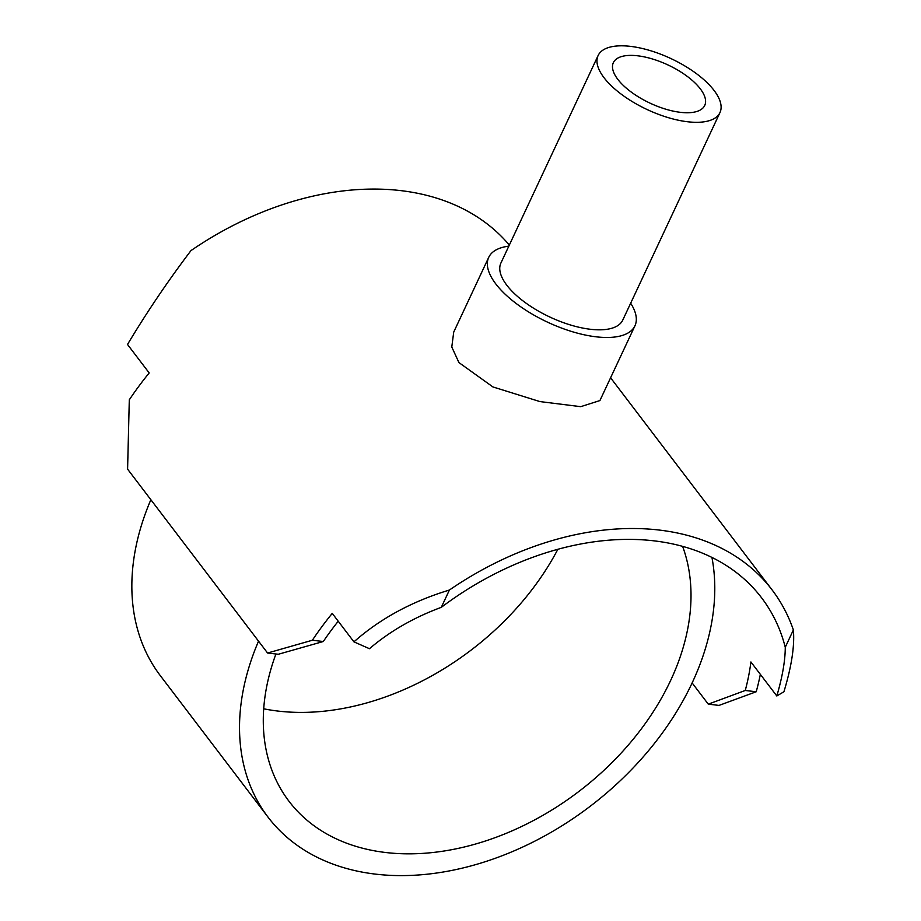<?xml version="1.0" encoding="UTF-8"?>
<svg xmlns="http://www.w3.org/2000/svg" width="921" height="921" viewBox="0 0 921 921"><rect width="100%" height="100%" fill="white"/><g stroke="black" fill="none" stroke-linecap="round" stroke-linejoin="round"><path stroke-width="1.38" d="M275.932 653.991A236.501 167.818 142.7 0 0 288.987 801.258A236.501 167.818 142.7 0 0 483.041 841.771A236.501 167.818 142.7 0 0 670.638 680.458A236.501 167.818 142.7 0 0 682.622 546.395M598.12 55.525L500.909 263.038A67.268 28.125 25.1 0 0 506.792 285.188A67.268 28.125 25.1 0 0 570.721 325.055A67.268 28.125 25.1 0 0 622.746 320.117L719.957 112.604A67.268 28.125 25.1 0 0 714.074 90.454A67.268 28.125 25.1 0 0 650.145 50.586A67.268 28.125 25.1 0 0 598.12 55.525A67.268 28.125 25.1 0 0 604.003 77.675A67.268 28.125 25.1 0 0 667.932 117.543A67.268 28.125 25.1 0 0 719.957 112.604M634.937 325.815L599.916 400.566L580.714 406.668L539.913 401.579L492.919 386.935L458.934 362.586L451.785 347.01L453.719 332.078L488.729 257.339A80.726 33.755 25.1 0 0 495.786 283.91A80.726 33.755 25.1 0 0 572.505 331.756A80.726 33.755 25.1 0 0 634.937 325.815A80.726 33.755 25.1 0 0 630.666 303.216M508.829 246.149A80.726 33.755 25.1 0 0 488.729 257.339M617.761 79.275A50.448 21.102 -154.9 0 1 613.351 62.663A50.448 21.102 -154.9 0 1 652.367 58.956A50.448 21.102 -154.9 0 1 700.317 88.853A50.448 21.102 -154.9 0 1 704.726 105.466A50.448 21.102 -154.9 0 1 665.71 109.173A50.448 21.102 -154.9 0 1 617.761 79.275M509.336 245.067A275.92 195.782 142.7 0 0 190.969 250.604C167.956 280.951 146.807 312.242 127.512 344.466L149.19 372.947A275.92 195.782 142.7 0 0 129.297 399.818L127.593 469.157L267.574 653.024L312.357 640.245A275.92 195.782 -37.3 0 1 332.251 613.374L353.929 641.856L369.459 648.706C389.825 631.311 413.771 617.519 441.297 607.342A262.773 186.456 -37.3 0 1 761.598 597.821A262.773 186.456 -37.3 0 1 785.268 647.267L793.372 629.952C794.742 645.817 791.6 666.424 783.921 691.752L776.817 695.977C782.413 676.866 785.233 660.633 785.268 647.267M338.226 621.226A262.773 186.456 142.7 0 0 323.294 641.511L278.315 654.267L267.574 653.024M323.294 641.511L312.357 640.245M760.343 674.345A275.92 195.782 -37.3 0 1 756.21 691.752L719.036 705.405L708.284 704.162L745.262 690.485A262.773 186.456 142.7 0 0 750.914 661.969L776.817 695.977M756.21 691.752L745.262 690.485M258.536 641.154A262.773 186.456 142.7 0 0 268.069 817.18A262.773 186.456 142.7 0 0 483.698 862.194A262.773 186.456 142.7 0 0 692.132 682.945A262.773 186.456 142.7 0 0 711.933 557.435M708.284 704.162L692.132 682.945M353.929 641.856C380.108 618.67 411.929 601.39 449.402 590.039L441.297 607.342M793.372 629.952A275.92 195.782 142.7 0 0 772.051 589.854A275.92 195.782 142.7 0 0 449.402 590.039M150.86 499.723A262.773 186.456 142.7 0 0 160.392 675.749L268.069 817.18M557.85 549.307A236.501 167.818 -37.3 0 1 263.705 708.802M610.588 377.783L772.051 589.854"/></g></svg>

